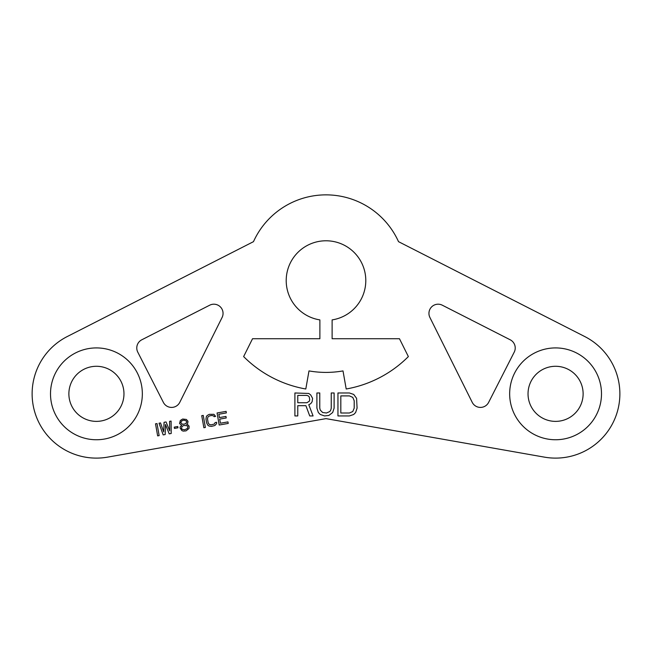 <?xml version="1.0" encoding="UTF-8"?>
<svg xmlns="http://www.w3.org/2000/svg" width="652" height="652" viewBox="0 0 652 652"><rect width="100%" height="100%" fill="white"/><g stroke="black" fill="none" stroke-linecap="round" stroke-linejoin="round"><path stroke-width="0.98" d="M319.879 319.896A39.796 39.796 0 0 1 292.609 258.925A39.796 39.796 0 0 1 359.391 258.925A39.796 39.796 0 0 1 332.121 319.896L332.121 338.73L399.464 338.73L408.364 356.587A116.317 116.317 0 0 1 346.196 389L343.009 370.915A97.955 97.955 0 0 1 308.991 370.915L305.804 389A116.317 116.317 0 0 1 243.636 356.587L252.536 338.73L319.879 338.73L319.879 319.896M398.519 241.664A79.585 79.585 0 0 0 253.481 241.664L67.237 336.554A64.279 64.279 0 0 0 107.588 457.133L326 418.625L544.412 457.133A64.279 64.279 0 0 0 584.762 336.554L398.519 241.664M442.292 305.193L510.214 339.798A9.185 9.185 0 0 1 514.224 352.145L488.617 402.406A9.185 9.185 0 0 1 472.219 402.333L429.904 317.467A9.185 9.185 0 0 1 442.292 305.193M209.708 305.193L141.786 339.798A9.185 9.185 0 0 0 137.776 352.145L163.383 402.406A9.185 9.185 0 0 0 179.781 402.333L222.096 317.467A9.185 9.185 0 0 0 209.708 305.193M159.153 435.609L157.026 423.555L155.518 423.816L157.645 435.878L159.153 435.609M163.676 431.901L160.539 422.936L159.031 423.197L163.171 434.9L165.176 434.55L165.469 424.444L169.202 433.841L171.207 433.482L171.093 421.07L169.585 421.339L169.707 430.842L166.064 421.958L164.059 422.309L163.676 431.901M177.972 427.793L177.751 426.514L174.231 427.133L174.459 428.413L177.972 427.793M181.68 425.291L180.351 426.579L180.074 427.957L181.826 430.556L183.22 431.102L186.032 430.874L188.982 428.503L189.121 426.359L188.387 425.161L186.7 424.403L187.776 423.156L187.963 421.273L186.342 419.44L182.65 419.032L180.319 420.507L179.561 423.547L181.68 425.291M205.372 427.459L203.245 415.405L201.737 415.666L203.864 427.728L205.372 427.459M216.635 422.3L215.127 422.569L214.353 424.028L211.134 424.859L209.235 424.395L208.167 422.732L207.491 418.886L207.923 416.962L209.545 415.878L211.81 415.479L213.701 415.943L214.092 416.669L215.6 416.4L213.929 414.313L209.276 414.338L207.149 415.511L206.325 416.709L205.983 419.154L206.66 423.001L207.817 425.177L209.007 426.025L211.403 426.4L214.875 425.52L216.611 423.629L216.635 422.3M227.964 421.893L220.425 423.221L219.7 419.114L226.236 417.965L225.959 416.424L219.431 417.573L218.844 414.24L226.374 412.912L226.105 411.371L217.067 412.969L219.186 425.022L228.233 423.433L227.964 421.893M297.768 405.674L305.902 405.674L309.724 415.935L313.074 415.935L308.771 404.696L310.686 403.718L312.121 401.762L312.593 398.348L310.686 394.925L308.771 393.466L294.9 392.977L294.9 415.935L297.768 415.935L297.768 405.674M334.117 408.119L334.117 392.977L331.249 392.977L331.249 408.119L330.768 410.067L329.814 411.534L326.465 413.001L322.642 412.512L320.246 410.067L319.773 408.119L319.773 392.977L316.905 392.977L316.905 408.119L318.339 412.512L320.246 414.468L324.557 415.935L328.861 415.446L332.683 412.512L334.117 408.119M349.423 392.977L337.948 392.977L337.948 415.935L349.423 415.935L353.726 414.468L355.642 412.512L357.076 408.119L356.595 398.348L353.726 394.436L349.423 392.977M184.549 429.807L182.405 429.391L181.468 428.503L181.908 426.571L183.774 425.446L186.928 425.683L187.866 426.579L187.426 428.511L184.549 429.807M183.88 420.141L186.073 420.809L186.798 422.007L185.559 423.808L182.544 424.346L180.677 422.553L181.916 420.752L183.88 420.141M306.856 402.74L297.768 402.74L297.768 395.414L306.856 395.414L308.29 395.903L309.252 396.881L309.724 399.815L309.252 401.282L306.856 402.74M340.817 395.903L349.423 395.903L352.773 397.37L354.207 400.793L354.207 408.119L352.773 411.534L349.423 413.001L340.817 413.001L340.817 395.903M528.03 393.832A27.547 27.547 0 0 0 555.577 421.379A27.547 27.547 0 0 0 583.124 393.832A27.547 27.547 0 0 0 555.577 366.285A27.547 27.547 0 0 0 528.03 393.832M123.97 393.832A27.547 27.547 0 0 1 96.423 421.379A27.547 27.547 0 0 1 68.876 393.832A27.547 27.547 0 0 1 96.423 366.285A27.547 27.547 0 0 1 123.97 393.832M509.66 393.832A45.917 45.917 0 0 0 555.577 439.75A45.917 45.917 0 0 0 601.494 393.832A45.917 45.917 0 0 0 555.577 347.915A45.917 45.917 0 0 0 509.66 393.832M142.34 393.832A45.917 45.917 0 0 1 96.423 439.75A45.917 45.917 0 0 1 50.506 393.832A45.917 45.917 0 0 1 96.423 347.915A45.917 45.917 0 0 1 142.34 393.832"/></g></svg>
